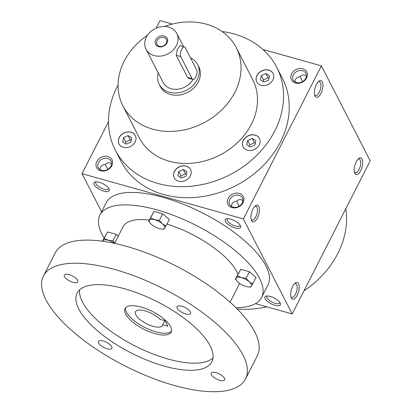 <?xml version="1.0" encoding="UTF-8"?>
<svg xmlns="http://www.w3.org/2000/svg" width="412" height="412" viewBox="0 0 412 412"><rect width="100%" height="100%" fill="white"/><g stroke="black" fill="none" stroke-linecap="round" stroke-linejoin="round"><path stroke-width="0.62" d="M164.465 26.486A63.721 52.133 152.8 0 1 206.319 24.174A63.721 52.133 152.8 0 1 236.241 47.56L252.705 79.593A63.721 52.133 152.8 0 1 219.859 155.087A63.721 52.133 152.8 0 1 139.354 137.845L122.889 105.807A63.721 52.133 152.8 0 1 147.548 35.18M191.199 171.819A9.182 7.509 152.8 0 1 184.432 180.935A9.182 7.509 152.8 0 1 174.199 177.86A9.182 7.509 152.8 0 1 178.932 166.984A9.182 7.509 152.8 0 1 190.529 169.466A9.182 7.509 152.8 0 1 191.199 171.819M132.123 145.472A9.182 7.509 152.8 0 1 118.98 143.948A9.182 7.509 152.8 0 1 123.713 133.071A9.182 7.509 152.8 0 1 135.311 135.553A9.182 7.509 152.8 0 1 132.123 145.472M259.936 71.971A9.182 7.509 152.8 0 1 273.079 73.49A9.182 7.509 152.8 0 1 268.346 84.367A9.182 7.509 152.8 0 1 256.748 81.885A9.182 7.509 152.8 0 1 259.936 71.971M255.105 135.069A9.182 7.509 152.8 0 1 259.416 138.437A9.182 7.509 152.8 0 1 254.683 149.314A9.182 7.509 152.8 0 1 243.085 146.827A9.182 7.509 152.8 0 1 245.15 137.865A9.182 7.509 152.8 0 1 255.105 135.069M222.089 31.518A90.722 74.222 152.8 0 1 234.119 33.959A90.722 74.222 152.8 0 1 276.72 67.254A90.722 74.222 152.8 0 1 229.953 174.734A90.722 74.222 152.8 0 1 115.339 150.184A90.722 74.222 152.8 0 1 118.09 84.96M108.701 188.217A7.179 2.729 27 0 1 108.583 188.784A7.179 2.729 27 0 1 100.95 187.954A7.179 2.729 27 0 1 95.79 182.264A7.179 2.729 27 0 1 96.181 181.836M276.72 67.254L282.395 78.301A90.722 74.222 152.8 0 1 235.628 185.781A90.722 74.222 152.8 0 1 121.015 161.231L115.339 150.184M197.642 64.602L198.78 66.811A21.599 17.675 152.8 0 1 187.645 92.401A21.599 17.675 152.8 0 1 160.356 86.556L159.217 84.347A21.599 17.675 -27.2 0 0 169.363 92.273A21.599 17.675 -27.2 0 0 192.78 85.686A21.599 17.675 -27.2 0 0 197.642 64.602A21.599 17.675 -27.2 0 0 190.468 57.783M236.241 47.56A63.721 52.133 152.8 0 1 203.394 123.054A63.721 52.133 152.8 0 1 122.889 105.807M345.817 208.73A90.722 74.222 152.8 0 1 303.958 290.882M266.868 306.832A90.722 74.222 152.8 0 1 237.224 308.99M99.302 182.31A8.642 3.286 27 0 1 109.206 189.103A8.642 3.286 27 0 1 100.08 189.654A8.642 3.286 27 0 1 95.167 181.95A8.642 3.286 27 0 1 99.302 182.31M230.653 219.143A8.642 3.286 27 0 1 240.551 225.93A8.642 3.286 27 0 1 231.431 226.487A8.642 3.286 27 0 1 226.518 218.782A8.642 3.286 27 0 1 230.653 219.143M274.928 305.307A8.642 3.286 -153 0 0 280.289 303.263A8.642 3.286 -153 0 0 274.15 297.964A8.642 3.286 -153 0 0 266.255 296.11A8.642 3.286 -153 0 0 266.296 300.338A8.642 3.286 -153 0 0 274.928 305.307M255.471 303.634L292.211 313.939L243.389 218.932L82.019 173.684L101.61 211.799M292.211 313.939L370.208 160.855L321.391 65.853L262.938 49.461M172.365 24.061L160.021 20.6L156.158 28.181M315.046 96.047A8.642 3.729 105.7 0 0 322.339 89.672A8.642 3.729 105.7 0 0 319.012 81.138A8.642 3.729 105.7 0 0 315.087 87.921A8.642 3.729 105.7 0 0 314.912 95.754A8.642 3.729 105.7 0 0 315.046 96.047M362.04 159.14A8.642 3.729 -74.3 0 1 360.567 170.898A8.642 3.729 -74.3 0 1 354.65 173.086A8.642 3.729 -74.3 0 1 354.825 165.253A8.642 3.729 -74.3 0 1 358.749 158.471A8.642 3.729 -74.3 0 1 362.04 159.14M251.562 220.652A8.642 3.729 105.7 0 0 258.849 214.271A8.642 3.729 105.7 0 0 255.522 205.743A8.642 3.729 105.7 0 0 251.598 212.525A8.642 3.729 105.7 0 0 251.423 220.358A8.642 3.729 105.7 0 0 251.562 220.652M298.556 283.739A8.642 3.729 -74.3 0 1 297.078 295.502A8.642 3.729 -74.3 0 1 291.16 297.685A8.642 3.729 -74.3 0 1 291.336 289.852A8.642 3.729 -74.3 0 1 295.26 283.07A8.642 3.729 -74.3 0 1 298.556 283.739M243.389 218.932L321.391 65.853M82.019 173.684L108.5 121.72M100.662 170.769A8.642 7.071 -27.2 0 0 112.6 161.916A8.642 7.071 -27.2 0 0 99.601 158.27A8.642 7.071 -27.2 0 0 100.662 170.769M232.007 207.602A8.642 7.071 -27.2 0 0 243.95 198.744A8.642 7.071 -27.2 0 0 230.952 195.103A8.642 7.071 -27.2 0 0 232.007 207.602M295.497 83.003A8.642 7.071 -27.2 0 0 307.44 74.145A8.642 7.071 -27.2 0 0 294.436 70.498A8.642 7.071 -27.2 0 0 295.497 83.003M231.518 206.505C231.585 203.348 233.269 201.612 236.565 201.303C238.007 199.82 239.588 199.295 241.303 199.732L242.936 200.556M239.115 206.232L236.694 201.169M240.052 225.045A7.179 2.729 27 0 1 239.933 225.616A7.179 2.729 27 0 1 232.296 224.787A7.179 2.729 27 0 1 227.141 219.096A7.179 2.729 27 0 1 227.532 218.669M267.264 295.996A7.179 2.729 -153 0 0 266.878 296.429A7.179 2.729 -153 0 0 275.159 303.356A7.179 2.729 -153 0 0 279.671 302.944A7.179 2.729 -153 0 0 279.789 302.377M295.002 81.906C295.074 78.749 296.758 77.013 300.054 76.704C301.496 75.221 303.077 74.696 304.792 75.133L306.425 75.952M302.599 81.627L300.183 76.565M314.629 94.873A7.179 3.095 105.7 0 0 315.468 95.486A7.179 3.095 105.7 0 0 320.387 89.409A7.179 3.095 105.7 0 0 319.346 81.658A7.179 3.095 105.7 0 0 318.311 81.746M358.049 159.078A7.179 3.095 -74.3 0 1 359.084 158.991A7.179 3.095 -74.3 0 1 360.16 159.985A7.179 3.095 -74.3 0 1 359.635 168.209A7.179 3.095 -74.3 0 1 355.206 172.813A7.179 3.095 -74.3 0 1 354.366 172.201M251.145 219.472A7.179 3.095 105.7 0 0 251.979 220.085A7.179 3.095 105.7 0 0 256.903 214.008A7.179 3.095 105.7 0 0 255.857 206.263A7.179 3.095 105.7 0 0 254.822 206.35M294.559 283.677A7.179 3.095 -74.3 0 1 295.595 283.59A7.179 3.095 -74.3 0 1 296.671 284.589A7.179 3.095 -74.3 0 1 296.151 292.814A7.179 3.095 -74.3 0 1 291.717 297.418A7.179 3.095 -74.3 0 1 290.882 296.805M233.007 207.148A7.179 5.871 -27.2 0 0 240.788 204.96A7.179 5.871 -27.2 0 0 242.405 197.951A7.179 5.871 -27.2 0 0 233.336 196.004A7.179 5.871 -27.2 0 0 229.633 204.512A7.179 5.871 -27.2 0 0 233.007 207.148M296.491 82.544A7.179 5.871 -27.2 0 0 304.277 80.355A7.179 5.871 -27.2 0 0 305.895 73.346A7.179 5.871 -27.2 0 0 296.825 71.405A7.179 5.871 -27.2 0 0 293.123 79.913A7.179 5.871 -27.2 0 0 296.491 82.544M101.656 170.316A7.179 5.871 -27.2 0 0 109.443 168.127A7.179 5.871 -27.2 0 0 111.055 161.118A7.179 5.871 -27.2 0 0 101.985 159.176A7.179 5.871 -27.2 0 0 98.288 167.679A7.179 5.871 -27.2 0 0 101.656 170.316M100.168 169.672C100.24 166.515 101.919 164.785 105.215 164.47C106.662 162.987 108.243 162.462 109.958 162.9L111.59 163.724M254.951 144.983L250.403 147.027L246.762 144.792L247.663 140.507L252.206 138.458L255.852 140.693L254.951 144.983M249.523 146.487L249.878 144.813L247.663 140.507M249.878 144.813L254.42 142.768L252.206 138.458M254.42 142.768L255.301 143.309M269.515 75.751L268.614 80.036L264.066 82.086L260.425 79.846L261.326 75.561L265.874 73.511L269.515 75.751M263.191 81.545L263.541 79.871L261.326 75.561M263.541 79.871L268.088 77.822L265.874 73.511M268.088 77.822L268.964 78.362M122.658 141.908L123.559 137.623L128.101 135.574L131.747 137.814L130.846 142.099L126.299 144.148L122.658 141.908M125.418 143.608L125.773 141.934L123.559 137.623M125.773 141.934L130.316 139.884L128.101 135.574M130.316 139.884L131.196 140.425M181.522 178.061L177.876 175.821L178.777 171.536L183.325 169.487L186.966 171.727L186.064 176.012L181.522 178.061M180.641 177.52L180.992 175.847L178.777 171.536M180.992 175.847L185.539 173.797L183.325 169.487M185.539 173.797L186.415 174.338M243.111 146.883A9.182 7.509 152.8 0 1 245.233 137.953A9.182 7.509 152.8 0 1 255.162 135.177A9.182 7.509 152.8 0 1 259.442 138.494M256.779 81.936A9.182 7.509 152.8 0 1 259.993 72.079A9.182 7.509 152.8 0 1 273.104 73.547M119.006 143.999A9.182 7.509 152.8 0 1 123.77 133.179A9.182 7.509 152.8 0 1 135.337 135.61M174.23 177.912A9.182 7.509 152.8 0 1 178.988 167.092A9.182 7.509 152.8 0 1 190.555 169.523M107.764 169.399L105.348 164.337M165.052 320.701L167.895 326.227L162.709 324.774A15.12 5.747 27 0 1 162.498 325.434A15.12 5.747 27 0 1 146.415 323.693A15.12 5.747 27 0 1 135.553 311.704A15.12 5.747 27 0 1 145.843 311.07A15.12 5.747 27 0 1 159.871 319.248L165.052 320.701M164.821 320.634L162.709 324.774M235.891 307.661A90.722 34.5 -153 0 0 261.599 297.454L267.949 284.996A90.722 34.5 -153 0 0 202.776 213.071A90.722 34.5 -153 0 0 106.281 202.622L99.936 215.085A90.722 34.5 -153 0 0 104.092 237.904M261.599 297.454A90.722 34.5 -153 0 0 196.431 225.534A90.722 34.5 -153 0 0 99.936 215.085M230.081 302.217L238.507 285.691A64.802 24.643 -153 0 0 239.362 283.224M237.966 273.985A64.802 24.643 -153 0 0 166.942 224.071M149.159 220.096A64.802 24.643 -153 0 0 123.028 226.852L114.608 243.379M245.531 378.952L257.32 355.813A113.403 43.121 -153 0 0 175.857 265.91A113.403 43.121 -153 0 0 55.239 252.85L43.445 275.988A113.403 43.121 -153 0 0 174.291 385.467A113.403 43.121 -153 0 0 245.531 378.952A113.403 43.121 -153 0 0 164.064 289.049A113.403 43.121 -153 0 0 43.445 275.988M164.357 366.134A75.602 28.747 -153 0 0 211.85 361.793A75.602 28.747 -153 0 0 157.538 301.857A75.602 28.747 -153 0 0 77.126 293.148A75.602 28.747 -153 0 0 164.357 366.134M107.146 348.722A7.56 2.874 -153 0 0 111.894 348.289A7.56 2.874 -153 0 0 106.466 342.295A7.56 2.874 -153 0 0 98.422 341.424A7.56 2.874 -153 0 0 107.146 348.722M73.027 282.328A7.56 2.874 -153 0 0 77.775 281.89A7.56 2.874 -153 0 0 72.342 275.896A7.56 2.874 -153 0 0 64.303 275.025A7.56 2.874 -153 0 0 73.027 282.328M219.926 380.348A7.56 2.874 -153 0 0 224.674 379.916A7.56 2.874 -153 0 0 219.241 373.921A7.56 2.874 -153 0 0 211.202 373.051A7.56 2.874 -153 0 0 219.926 380.348M185.807 313.949A7.56 2.874 -153 0 0 190.555 313.517A7.56 2.874 -153 0 0 185.122 307.522A7.56 2.874 -153 0 0 177.083 306.652A7.56 2.874 -153 0 0 185.807 313.949M79.593 289.919A75.602 28.747 -153 0 0 167.983 359.017A75.602 28.747 -153 0 0 213.009 357.899M154.927 333.607A25.92 9.857 -153 0 0 171.212 332.118A25.92 9.857 -153 0 0 152.589 311.57A25.92 9.857 -153 0 0 125.021 308.583A25.92 9.857 -153 0 0 154.927 333.607M125.593 307.754A25.92 9.857 -153 0 0 155.834 331.825A25.92 9.857 -153 0 0 171.547 331.166M237.286 281.401A8.642 3.286 -153 0 1 236.117 278.038L240.773 269.314L235.407 279.001L237.286 281.401A8.642 3.286 -153 0 0 238.388 282.457A8.642 3.286 -153 0 0 246.021 286.489A8.642 3.286 -153 0 0 248.096 286.906A8.642 3.286 -153 0 0 251.387 286.103A8.642 3.286 -153 0 0 249.116 281.684A8.642 3.286 -153 0 0 241.478 277.652A8.642 3.286 -153 0 0 236.117 278.038L235.407 279.001M248.096 286.906L250.681 287.066L252.741 283.863L249.116 281.684L246.139 278.229L249.44 271.745L240.773 269.314M252.741 283.863L256.048 277.379L249.44 271.745M237.472 275.798L241.478 277.652L246.139 278.229M150.519 223.505A8.642 3.286 -153 0 1 149.35 220.142L154.011 211.418L148.644 221.105L150.519 223.505A8.642 3.286 -153 0 0 151.621 224.561A8.642 3.286 -153 0 0 159.259 228.593A8.642 3.286 -153 0 0 161.329 229.01A8.642 3.286 -153 0 0 164.625 228.207A8.642 3.286 -153 0 0 162.354 223.788A8.642 3.286 -153 0 0 154.716 219.756A8.642 3.286 -153 0 0 149.35 220.142L148.644 221.105M161.329 229.01L163.914 229.17L165.979 225.967L162.354 223.788L159.372 220.332L162.678 213.849L154.011 211.418M165.979 225.967L169.28 219.483L162.678 213.849M150.704 217.902L154.716 219.756L159.372 220.332M114.624 243.348A8.642 3.286 -153 0 0 108.258 240.294A8.642 3.286 -153 0 0 102.892 240.68L107.553 231.956L102.403 241.216M102.696 241.257A8.642 3.286 -153 0 1 102.892 240.68L102.521 241.231M118.29 236.153L116.22 234.387L107.553 231.956M114.711 243.178L112.914 240.871L116.22 234.387M104.246 238.44L108.258 240.294L112.914 240.871M159.48 46.309A5.31 4.347 -27.2 0 0 165.238 44.687A5.31 4.347 -27.2 0 0 166.433 39.506A5.31 4.347 -27.2 0 0 159.722 38.064A5.31 4.347 -27.2 0 0 156.987 44.357A5.31 4.347 -27.2 0 0 159.48 46.309M180.734 56.568L192.09 78.661A5.402 2.328 105.7 0 0 192.898 79.413A5.402 2.328 105.7 0 0 196.23 75.947A5.402 2.328 105.7 0 0 196.622 69.762L185.271 47.668A5.402 2.328 105.7 0 0 184.463 46.916A5.402 2.328 105.7 0 0 181.125 50.382A5.402 2.328 105.7 0 0 180.734 56.568L176.233 55.306L177.34 49.322L180.095 45.691L184.463 46.916M158.213 72.939A21.599 17.675 -27.2 0 0 159.217 84.347M192.898 79.413L188.531 78.187L187.584 77.399L176.233 55.306M146.033 49.229A17.278 14.137 -27.2 0 0 154.145 55.574A17.278 14.137 -27.2 0 0 172.88 50.305A17.278 14.137 -27.2 0 0 176.769 33.434A17.278 14.137 -27.2 0 0 154.938 28.758A17.278 14.137 -27.2 0 0 146.033 49.229L163.059 82.369A17.278 14.137 -27.2 0 0 171.176 88.714A17.278 14.137 -27.2 0 0 193.032 79.439M158.682 46.674A6.479 5.299 -27.2 0 0 167.638 40.031A6.479 5.299 -27.2 0 0 157.889 37.296A6.479 5.299 -27.2 0 0 158.682 46.674M187.584 77.399L192.09 78.661M176.769 33.434L183.572 46.669"/></g></svg>
